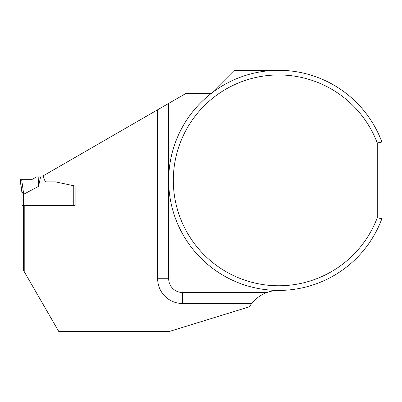 <?xml version="1.0" encoding="UTF-8"?>
<svg xmlns="http://www.w3.org/2000/svg" width="402" height="402" viewBox="0 0 402 402"><rect width="100%" height="100%" fill="white"/><g stroke="black" fill="none" stroke-linecap="round" stroke-linejoin="round"><path stroke-width="0.6" d="M23.331 194.035A11.864 1.377 -98 0 0 23.718 194.246A11.864 1.377 -98 0 1 23.331 194.035L23.331 205.618L21.959 205.618L21.959 192.025L23.331 194.035M40.592 176.925L36.622 176.925L31.587 179.679L21.668 179.679L23.718 194.246L38.522 186.387L40.592 176.925L42.537 176.925A1.377 1.377 0 0 1 43.828 177.83L44.808 180.513A2.065 2.065 0 0 0 46.743 181.87L54.747 181.87A6.879 6.879 0 0 1 56.174 182.021L75.129 186.051L75.129 205.618L23.331 205.618M23.326 194.03L22.954 193.598M21.959 192.025L20.221 179.679L21.668 179.679L20.1 179.679L21.949 192.819M38.522 186.387L38.823 176.925M23.537 205.618L23.537 270.471L58.883 331.69L168.674 331.69L249.461 306.741A34.391 34.391 0 0 1 251.742 303.485L182.428 303.485A24.763 24.763 0 0 1 157.664 278.727L157.664 109.756L43.125 175.89L44.808 180.513A2.065 2.065 0 0 0 46.743 181.87L54.747 181.87M24.226 205.618L24.226 271.662M75.129 186.051L75.129 205.618M278.727 70.31L234.286 70.31L210.899 93.696L185.478 93.696L157.664 109.756M381.9 142.067A110.053 110.053 0 0 0 212.819 92.229A110.053 110.053 0 0 0 212.819 268.501A110.053 110.053 0 0 0 381.9 218.663L381.9 142.067L377.252 142.911A105.409 105.409 0 0 0 215.382 96.113A105.409 105.409 0 0 0 215.382 264.616A105.409 105.409 0 0 0 377.252 217.819L377.252 142.911M278.727 290.42A34.391 34.391 0 0 0 266.993 292.48C264.652 293.108 255.984 297.465 251.742 303.485M381.9 218.663L377.252 217.819M266.993 292.48L182.428 292.48A13.758 13.758 0 0 1 168.674 278.727L168.674 103.399M31.587 179.679L20.221 179.679L31.587 179.679M73.752 205.618L73.752 185.759M182.428 303.485L182.428 292.48M157.664 278.727L168.674 278.727"/></g></svg>

